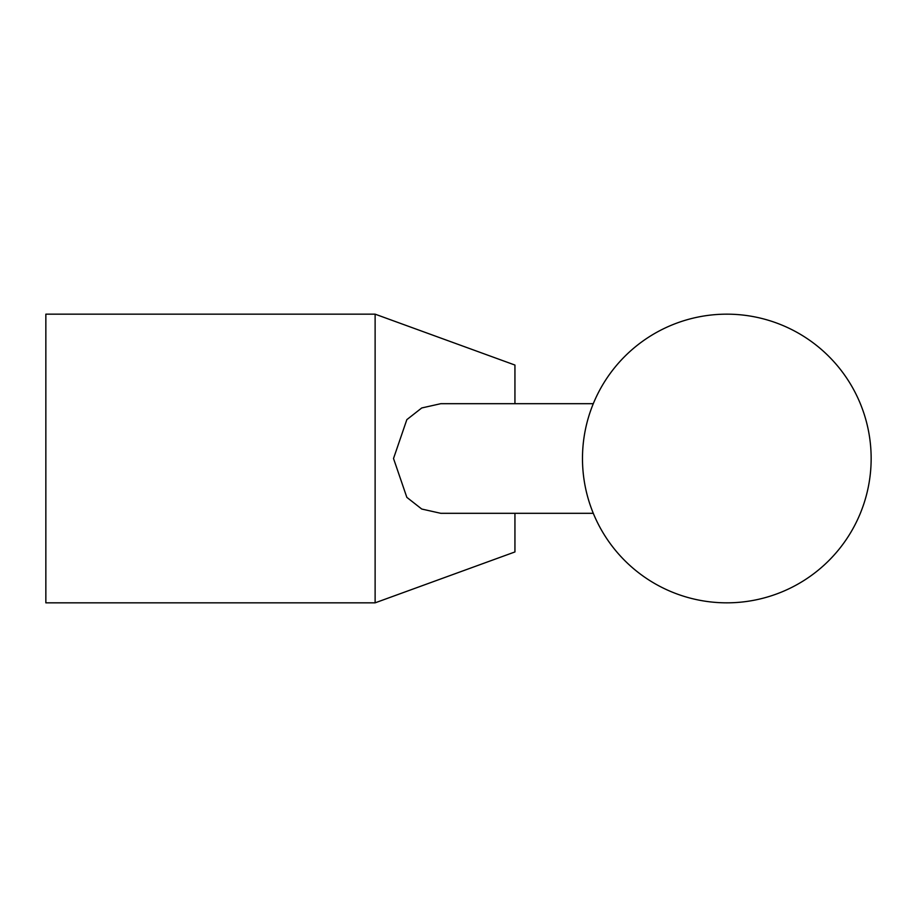<?xml version="1.0" encoding="UTF-8"?>
<svg xmlns="http://www.w3.org/2000/svg" width="917" height="917" viewBox="0 0 917 917"><rect width="100%" height="100%" fill="white"/><g stroke="black" fill="none" stroke-linecap="round" stroke-linejoin="round"><path stroke-width="1.38" d="M375.122 314.164L45.85 314.164L45.85 602.836L375.122 602.836L375.122 314.164L514.941 365.058L514.941 403.686M375.122 602.836L514.941 551.942L514.941 513.314M593.288 513.314L440.79 513.314L421.74 509.038L406.839 497.358L393.519 458.5L406.839 419.642L421.74 407.962L440.79 403.686L593.288 403.686M582.478 458.5A144.336 144.336 0 0 0 726.814 602.836A144.336 144.336 0 0 0 871.15 458.5A144.336 144.336 0 0 0 726.814 314.164A144.336 144.336 0 0 0 582.478 458.5"/></g></svg>
